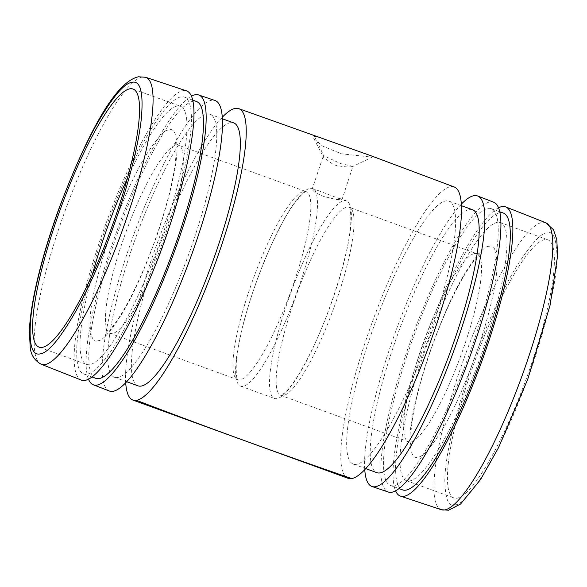 <?xml version="1.0" encoding="UTF-8"?>
<svg xmlns="http://www.w3.org/2000/svg" width="587" height="587" viewBox="0 0 587 587"><rect width="100%" height="100%" fill="white"/><g stroke="black" fill="none" stroke-linecap="round" stroke-linejoin="round"><path stroke-width="0.44" stroke-dasharray="2.94 2.2" d="M454.199 186.967A155.027 30.722 -70 0 0 450.537 186.673A155.027 30.722 -70 0 0 369.252 330.554A155.027 30.722 -70 0 0 348.26 478.361M321.992 137.945L314.522 136.287L313.759 138.459L322.476 146.024L341.348 153.794L371.857 157.133L372.584 156.934L371.446 155.922M352.912 166.348L340.783 163.648L323.753 155.746L323.298 156.098L323.591 157.397L333.717 164.844C343.16 166.957 349.558 167.456 352.912 166.348L341.979 199.646L335.911 199.463L323.085 196.256L314.808 192.309L311.998 189.498L319.673 191.157L341.979 199.646M493.696 202.214A154.19 30.553 -70 0 0 490.02 201.913A154.19 30.553 -70 0 0 409.139 345.112A154.19 30.553 -70 0 0 388.33 492.038M300.023 283.352A105.124 20.831 -70 0 0 312.467 188.537A105.124 20.831 -70 0 0 310.053 188.361A105.124 20.831 -70 0 0 253.07 291.328A105.124 20.831 -70 0 0 240.633 386.136A105.124 20.831 -70 0 0 243.047 386.312A105.124 20.831 -70 0 0 300.023 283.352M343.953 200.688A105.124 20.831 110 0 1 346.367 200.864A105.124 20.831 110 0 1 333.93 295.672A105.124 20.831 110 0 1 276.954 398.639A105.124 20.831 110 0 1 274.533 398.463A105.124 20.831 110 0 1 286.977 303.648A105.124 20.831 110 0 1 343.953 200.688M109.365 391.015A154.564 30.627 110 0 1 130.696 243.201A154.564 30.627 110 0 1 211.547 100.282A154.564 30.627 110 0 1 214.989 100.494M81.336 380.105A153.889 30.495 110 0 1 102.615 232.885A153.889 30.495 110 0 1 183.093 90.647A153.889 30.495 110 0 1 186.49 90.86M432.377 327.326A139.904 27.721 -70 0 0 448.93 201.15A139.904 27.721 -70 0 0 369.891 337.936A139.904 27.721 -70 0 0 353.33 464.112A139.904 27.721 -70 0 0 432.377 327.326M472.506 209.72A139.904 27.721 -70 0 0 393.466 346.506A139.904 27.721 -70 0 0 376.905 472.682M131.048 251.104A139.904 27.721 110 0 1 210.095 114.318A139.904 27.721 110 0 1 193.534 240.494A139.904 27.721 110 0 1 114.494 377.28A139.904 27.721 110 0 1 131.048 251.104M138.07 385.85A139.904 27.721 110 0 1 154.63 259.674A139.904 27.721 110 0 1 233.67 122.888M473.775 341.495A147.293 29.189 -70 0 0 491.209 208.649A147.293 29.189 -70 0 0 407.987 352.67A147.293 29.189 -70 0 0 390.553 485.515A147.293 29.189 -70 0 0 473.775 341.495M503.279 213.037A147.293 29.189 -70 0 0 420.057 357.057A147.293 29.189 -70 0 0 402.623 489.903M101.155 241.118A147.293 29.189 110 0 1 184.377 97.097A147.293 29.189 110 0 1 166.943 229.943A147.293 29.189 110 0 1 83.728 373.963A147.293 29.189 110 0 1 101.155 241.118M95.791 378.351A147.293 29.189 110 0 1 113.225 245.505A147.293 29.189 110 0 1 196.447 101.485M92.225 275.046A137.336 27.215 -70 0 0 86.59 364.41A137.336 27.215 -70 0 0 164.184 230.126A137.336 27.215 -70 0 0 180.436 106.269A137.336 27.215 -70 0 0 127.372 178.382M531.587 363.698A137.336 27.215 110 0 1 453.993 497.974A137.336 27.215 110 0 1 470.246 374.117A137.336 27.215 110 0 1 547.84 239.834A137.336 27.215 110 0 1 531.587 363.698M484.158 346.455A137.336 27.215 110 0 1 406.564 480.731A137.336 27.215 110 0 1 422.816 356.874A137.336 27.215 110 0 1 500.41 222.59A137.336 27.215 110 0 1 484.158 346.455M125.713 382.805A155.027 30.722 110 0 1 157 243.876A155.027 30.722 110 0 1 222.238 117.283M461.294 204.195A154.564 30.627 -70 0 0 395.924 330.738A154.564 30.627 -70 0 0 364.762 469.717M88.498 379.202A154.19 30.553 110 0 1 117.407 229.48A154.19 30.553 110 0 1 191.406 96.151M498.502 207.798A153.889 30.495 -70 0 0 424.291 341.047A153.889 30.495 -70 0 0 395.594 490.849M314.522 136.287L323.753 155.746M294.226 281.848A100.061 19.826 -70 0 0 306.069 191.604A100.061 19.826 -70 0 0 303.772 191.435A100.061 19.826 -70 0 0 249.541 289.435A100.061 19.826 -70 0 0 237.698 379.679A100.061 19.826 -70 0 0 239.995 379.848A100.061 19.826 -70 0 0 294.226 281.848M347.005 207.152A100.061 19.826 110 0 1 349.302 207.321A100.061 19.826 110 0 1 337.459 297.565A100.061 19.826 110 0 1 283.228 395.565A100.061 19.826 110 0 1 280.931 395.396A100.061 19.826 110 0 1 292.774 305.152A100.061 19.826 110 0 1 347.005 207.152M97.86 340.665C101.727 341.333 109.101 333.467 119.983 317.053C132.236 297.734 145.077 269.081 158.497 231.095C170.722 193.306 176.9 165.783 177.032 148.526C176.606 134.034 173.987 127.863 169.166 130.006C165.299 129.338 157.925 137.211 147.051 153.618C134.79 172.938 121.957 201.59 108.529 239.584C96.305 277.365 90.134 304.888 90.002 322.146C90.427 336.637 93.047 342.808 97.86 340.665M166.745 235.497A100.061 19.826 -70 0 0 178.587 145.253A100.061 19.826 -70 0 0 176.291 145.092A100.061 19.826 -70 0 0 122.059 243.091A100.061 19.826 -70 0 0 110.217 333.335A100.061 19.826 -70 0 0 112.513 333.497A100.061 19.826 -70 0 0 166.745 235.497M474.487 253.503A100.061 19.826 110 0 1 476.791 253.665A100.061 19.826 110 0 1 464.948 343.909A100.061 19.826 110 0 1 410.709 441.908A100.061 19.826 110 0 1 408.413 441.747A100.061 19.826 110 0 1 420.255 351.503A100.061 19.826 110 0 1 474.487 253.503M489.14 246.335C493.953 244.192 496.58 250.363 496.998 264.854C496.873 282.112 490.695 309.635 478.471 347.416C465.051 385.41 452.21 414.062 439.957 433.382C429.075 449.789 421.701 457.662 417.834 456.994C413.013 459.137 410.394 452.966 409.975 438.474C410.1 421.217 416.278 393.694 428.503 355.905C441.923 317.919 454.764 289.266 467.017 269.947C477.899 253.533 485.273 245.667 489.14 246.335M545.719 222.73A152.686 30.26 -70 0 0 542.036 222.414A152.686 30.26 -70 0 0 461.903 364.329A152.686 30.26 -70 0 0 441.38 509.729M41.281 364.27A152.686 30.26 110 0 1 62.464 218.115A152.686 30.26 110 0 1 142.281 77.08A152.686 30.26 110 0 1 145.62 77.271M454.947 504.717C459.937 505.583 469.439 495.435 483.468 474.274C497.446 452.254 517.653 409.521 533.128 363.434C548.896 314.72 556.858 279.229 557.019 256.974C556.476 238.293 553.101 230.331 546.886 233.098C541.904 232.232 532.394 242.38 518.365 263.541C504.394 285.553 484.18 328.294 468.705 374.381C452.944 423.095 444.975 458.586 444.814 480.841C445.357 499.522 448.732 507.484 454.947 504.717M372.584 156.934L353.257 166.268M306.069 191.604L306.231 191.663C304.609 191.45 300.647 195.354 294.344 203.373C277.13 226.443 253.136 283.558 242.629 327.047C239.136 341.194 237.023 353.073 236.297 362.7C236.047 373.934 236.583 379.628 237.904 379.789L110.217 333.335L105.954 333.196C105.535 333.423 108.331 332.675 115.947 322.168C128.318 304.308 140.858 278.363 153.581 244.339C166.51 208.326 173.943 179.094 175.88 156.641C175.968 145.759 175.755 141.085 175.242 142.626L178.587 145.253L306.069 191.604M349.302 207.321L349.096 207.211C350.402 207.365 350.945 213.008 350.718 224.131C349.008 253.158 330.503 312.724 310.552 352.699C304.235 365.518 298.313 375.768 292.788 383.443C289.435 388.058 286.551 391.346 284.145 393.319L280.696 395.344L408.413 441.747L411.758 444.374C411.238 445.966 411.032 441.241 411.135 430.19C412.984 408.743 419.969 380.78 432.098 346.308C445.203 310.567 458.227 283.352 471.178 264.656C478.698 254.332 481.457 253.584 481.047 253.804L476.791 253.665L349.302 207.321M448.93 201.15L461.375 205.67M210.095 114.318L222.334 118.765M240.633 386.136L274.533 398.463M491.209 208.649L499.698 211.738M184.377 97.097L192.675 100.12M39.16 347.166L86.59 364.41M406.564 480.731L453.993 497.974M313.759 138.459L323.591 157.397M353.33 464.112L365.767 468.631M311.998 189.498L323.298 156.098M114.494 377.28L126.733 381.726M312.467 188.537L319.673 191.157M339.169 198.245L346.367 200.864M390.553 485.515L399.043 488.597M83.728 373.963L92.02 376.979M133.007 89.026L180.436 106.269M500.41 222.59L547.84 239.834"/><path stroke-width="0.88" d="M132.809 400.033L348.26 478.361A155.027 30.722 -70 0 0 351.73 478.588A155.027 30.722 -70 0 0 432.839 335.184A155.027 30.722 -70 0 0 454.199 186.967L371.446 155.922L238.74 108.639A155.027 30.722 110 0 1 217.748 256.446A155.027 30.722 110 0 1 136.463 400.327A155.027 30.722 110 0 1 132.801 400.033A155.027 30.722 110 0 1 125.713 382.805M222.238 117.283A155.027 30.722 110 0 1 235.27 108.412A155.027 30.722 110 0 1 238.74 108.639M364.762 469.717A154.564 30.627 -70 0 0 372.011 486.506L388.33 492.038A154.19 30.553 -70 0 0 391.742 492.251A154.19 30.553 -70 0 0 472.388 349.713A154.19 30.553 -70 0 0 493.696 202.214L477.635 195.985A154.564 30.627 -70 0 0 473.966 195.684A154.564 30.627 -70 0 0 461.294 204.195M372.011 486.506A154.564 30.627 -70 0 0 375.453 486.718A154.564 30.627 -70 0 0 456.304 343.799A154.564 30.627 -70 0 0 477.635 195.985M191.406 96.151A154.19 30.553 110 0 1 195.258 94.749A154.19 30.553 110 0 1 198.677 94.962L214.989 100.494A154.564 30.627 110 0 1 194.099 247.809A154.564 30.627 110 0 1 113.042 391.316A154.564 30.627 110 0 1 109.365 391.015L93.311 384.786A154.19 30.553 110 0 1 88.498 379.202M198.677 94.962A154.19 30.553 110 0 1 177.861 241.888A154.19 30.553 110 0 1 96.98 385.087A154.19 30.553 110 0 1 93.304 384.786M395.594 490.849A153.889 30.495 -70 0 0 400.51 496.14A153.889 30.495 -70 0 0 403.907 496.353A153.889 30.495 -70 0 0 484.385 354.115A153.889 30.495 -70 0 0 505.671 206.895A153.889 30.495 -70 0 0 501.988 206.587A153.889 30.495 -70 0 0 498.502 207.798M145.62 77.271L186.49 90.86A153.889 30.495 110 0 1 165.739 237.471A153.889 30.495 110 0 1 85.012 380.413A153.889 30.495 110 0 1 81.336 380.105L41.281 364.27A152.686 30.26 110 0 0 44.964 364.586A152.686 30.26 110 0 0 125.097 222.671A152.686 30.26 110 0 0 145.62 77.271L138.415 76.787C113.746 82.297 85.034 139.867 58.832 208.891C49.521 234.653 42.198 259.05 36.849 282.076C32.336 301.645 29.834 318.11 29.35 331.472L30.253 347.709C31.023 355.12 34.699 360.638 41.281 364.27M40.114 353.902C48.229 352.926 60.307 338.376 76.354 310.259C91.755 282.574 107.494 244.794 118.295 212.619C129.287 180.422 138.759 143.705 141.372 118.192C143.558 92.43 140.454 80.456 132.053 82.283C123.945 83.259 111.86 97.809 95.813 125.926C80.412 153.611 64.673 191.391 53.872 223.566C42.88 255.771 33.408 292.48 30.803 317.993C28.609 343.762 31.713 355.729 40.114 353.902M365.767 468.631L376.905 472.682A139.904 27.721 -70 0 0 455.952 335.896A139.904 27.721 -70 0 0 472.506 209.72L461.375 205.67M222.334 118.765L233.67 122.888A139.904 27.721 110 0 1 217.109 249.064A139.904 27.721 110 0 1 138.07 385.85L126.733 381.726M399.043 488.597L402.623 489.903A147.293 29.189 -70 0 0 485.845 345.882A147.293 29.189 -70 0 0 503.279 213.037L499.698 211.738M192.675 100.12L196.447 101.485A147.293 29.189 110 0 1 179.013 234.33A147.293 29.189 110 0 1 95.791 378.351L92.02 376.979M127.372 178.382A137.336 27.215 -70 0 0 102.85 240.545A137.336 27.215 -70 0 0 92.225 275.046M55.413 223.302A137.336 27.215 -70 0 0 39.16 347.166A137.336 27.215 -70 0 0 116.754 212.883A137.336 27.215 -70 0 0 133.007 89.026A137.336 27.215 -70 0 0 55.413 223.302M351.73 478.588A7152.067 6966.164 -99.6 0 1 136.463 400.327M545.719 222.73L553.446 229.678L556.762 239.379L557.65 255.565L550.012 305.526L527.742 379.268L498.539 447.639L480.614 479.454L460.59 504.013L448.585 510.213L441.38 509.729A152.686 30.26 -70 0 0 444.719 509.92A152.686 30.26 -70 0 0 524.536 368.885A152.686 30.26 -70 0 0 545.719 222.73L505.671 206.895M441.38 509.729L400.51 496.14"/></g></svg>
